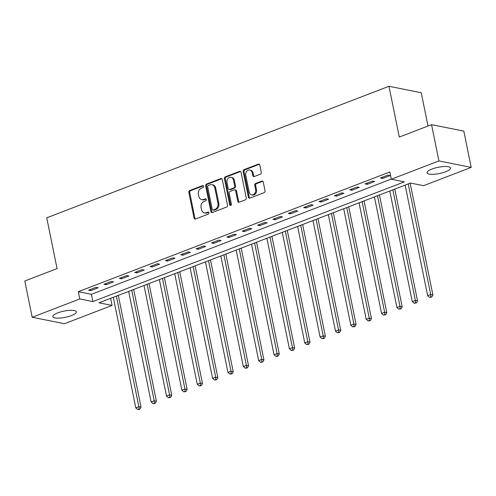 <?xml version="1.0" encoding="UTF-8"?>
<svg xmlns="http://www.w3.org/2000/svg" width="496" height="496" viewBox="0 0 496 496"><rect width="100%" height="100%" fill="white"/><g stroke="black" fill="none" stroke-linecap="round" stroke-linejoin="round"><path stroke-width="0.74" d="M203.608 186.26A1.054 0.862 -78.7 0 0 202.56 185.591L189.745 190.514A1.507 1.228 -78.7 0 0 188.827 192.405L194.041 218.035A1.507 1.228 -78.7 0 0 195.536 218.996L208.351 214.067A1.054 0.862 -78.7 0 0 207.948 212.077L206.286 212.71A4.824 3.931 -78.7 0 1 204.414 212.883A4.824 3.931 -78.7 0 1 201.5 209.641L201.066 207.502A4.824 3.931 -78.7 0 1 203.999 201.463L205.66 200.824A1.054 0.862 -78.7 0 0 205.251 198.834L203.596 199.473A4.824 3.931 -78.7 0 1 201.723 199.64A4.824 3.931 -78.7 0 1 198.809 196.397L198.375 194.258A4.824 3.931 -78.7 0 1 201.308 188.22L202.963 187.581A1.054 0.862 -78.7 0 0 203.608 186.26M445.588 171.777A11.978 3.181 -11.5 0 1 433.671 174.294A11.978 3.181 -11.5 0 1 427.044 172.8A11.978 3.181 -11.5 0 1 431.979 169.049A11.978 3.181 -11.5 0 1 443.889 166.532A11.978 3.181 -11.5 0 1 450.517 168.026A11.978 3.181 -11.5 0 1 445.588 171.777M71.399 315.592A11.978 3.181 -11.5 0 1 59.489 318.116A11.978 3.181 -11.5 0 1 52.861 316.622A11.978 3.181 -11.5 0 1 57.796 312.871A11.978 3.181 -11.5 0 1 69.707 310.347A11.978 3.181 -11.5 0 1 76.334 311.848A11.978 3.181 -11.5 0 1 71.399 315.592M260.357 174.195A1.507 1.228 -78.7 0 0 261.274 172.31L259.811 165.118A1.507 1.228 -78.7 0 0 258.317 164.157L244.082 169.632A1.507 1.228 -78.7 0 0 243.164 171.517L248.378 197.148A1.507 1.228 -78.7 0 0 249.879 198.109L264.108 192.64A1.507 1.228 -78.7 0 0 265.025 190.749L263.258 182.063A1.507 1.228 -78.7 0 0 261.764 181.102L255.669 183.446A1.507 1.228 -78.7 0 0 254.752 185.33L255.632 189.639A4.03 3.286 -78.7 0 1 251.615 194.835A4.03 3.286 -78.7 0 1 249.178 192.119L245.743 175.249A4.03 3.286 -78.7 0 1 249.761 170.054A4.03 3.286 -78.7 0 1 252.197 172.769L252.768 175.578A1.507 1.228 -78.7 0 0 254.268 176.539L260.357 174.195M32.178 317.26L24.8 280.996L57.059 268.596L46.729 217.825L388.963 86.285L399.292 137.057L431.551 124.657L438.929 160.927L471.2 167.381L423.584 185.684L410.496 183.067L98.983 302.802L112.071 305.418L64.449 323.721L32.178 317.26L79.794 298.958L92.882 301.58L404.395 181.846L391.307 179.23L438.929 160.927M391.307 179.23L389.831 171.976L78.318 291.704L79.794 298.958M222.301 179.54A1.507 1.228 -78.7 0 0 220.801 178.579L206.572 184.047A1.507 1.228 -78.7 0 0 205.654 185.938L210.868 211.569A1.507 1.228 -78.7 0 0 212.362 212.524L226.598 207.055A1.507 1.228 -78.7 0 0 227.515 205.17L222.301 179.54M225.327 176.836L239.562 171.368A1.507 1.228 -78.7 0 1 241.056 172.329L246.27 197.96A1.507 1.228 -78.7 0 1 245.353 199.845L239.264 202.188A1.507 1.228 -78.7 0 1 237.764 201.227L235.65 190.836A1.507 1.228 -78.7 0 0 234.155 189.875L230.113 191.425A1.507 1.228 -78.7 0 0 229.195 193.316L231.396 204.135A1.054 0.862 -78.7 0 1 229.71 204.786L224.409 178.727A1.507 1.228 -78.7 0 1 225.327 176.836L226.201 177.016L240.43 171.542L239.562 171.368M78.318 291.704L91.407 294.326L391.276 179.068M90.787 290.613L98.165 287.779L95.982 287.339L88.61 290.172L90.787 290.613L90.551 289.428M106.15 284.704L113.522 281.871L111.34 281.437L103.968 284.27L106.15 284.704L105.908 283.526M121.508 278.802L128.886 275.968L126.703 275.534L119.331 278.368L121.508 278.802L121.272 277.624M136.871 272.899L144.243 270.066L142.061 269.626L134.689 272.465L136.871 272.899L136.629 271.715M152.229 266.997L159.607 264.163L157.424 263.723L150.052 266.557L152.229 266.997L151.993 265.813M167.592 261.088L174.964 258.255L172.782 257.821L165.41 260.654L167.592 261.088L167.35 259.91M182.95 255.186L190.328 252.352L188.145 251.918L180.773 254.752L182.95 255.186L182.714 254.008M198.313 249.283L205.685 246.45L203.503 246.01L196.131 248.849L198.313 249.283L198.071 248.099M213.671 243.381L221.049 240.548L218.866 240.107L211.494 242.941L213.671 243.381L213.435 242.197M229.034 237.472L236.406 234.639L234.224 234.205L226.852 237.038L229.034 237.472L228.792 236.294M244.398 231.57L251.77 228.737L249.587 228.303L242.215 231.136L244.398 231.57L244.156 230.392M259.755 225.668L267.127 222.834L264.951 222.394L257.573 225.234L259.755 225.668L259.513 224.483M275.119 219.765L282.491 216.932L280.308 216.492L272.936 219.325L275.119 219.765L274.877 218.581M290.476 213.857L297.848 211.023L295.672 210.589L288.294 213.423L290.476 213.857L290.234 212.679M305.84 207.954L313.212 205.121L311.029 204.687L303.657 207.52L305.84 207.954L305.598 206.776M321.197 202.052L328.569 199.218L326.393 198.778L319.015 201.618L321.197 202.052L320.955 200.868M336.561 196.149L343.933 193.316L341.75 192.876L334.378 195.709L336.561 196.149L336.319 194.965M351.918 190.241L359.29 187.407L357.114 186.973L349.736 189.807L351.918 190.241L351.676 189.063M367.282 184.338L374.654 181.505L372.471 181.071L365.099 183.904L367.282 184.338L367.04 183.16M382.639 178.436L390.011 175.603L387.835 175.162L380.457 178.002L382.639 178.436L382.397 177.252M428.005 126.021L421.234 92.746L388.963 86.285M431.551 124.657L463.822 131.118L471.2 167.381M110.627 298.325L112.071 305.418M91.407 294.326L92.882 301.58M201.723 199.64L202.591 199.82A4.824 3.931 -78.7 0 0 204.464 199.646L203.596 199.473M206.069 199.026L204.464 199.646M204.414 212.883L205.288 213.057A4.824 3.931 -78.7 0 0 207.161 212.889L206.286 212.71M208.76 212.269L207.161 212.889M203.372 185.789L190.613 190.687A1.507 1.228 -78.7 0 0 189.701 192.578L194.916 218.209A1.507 1.228 -78.7 0 0 195.405 219.034M221.805 178.709A1.507 1.228 -78.7 0 0 221.675 178.752L207.44 184.221A1.507 1.228 -78.7 0 0 206.522 186.112L211.742 211.742A1.507 1.228 -78.7 0 0 212.232 212.567M208.301 185.529A1.054 0.862 -78.7 0 0 207.663 186.856L212.238 209.349A1.054 0.862 -78.7 0 0 213.286 210.025L215.035 209.349A4.824 3.931 -78.7 0 0 217.967 203.31L214.836 187.934A4.824 3.931 -78.7 0 0 211.922 184.686A4.824 3.931 -78.7 0 0 210.05 184.859L208.301 185.529M212.877 210.062L213.745 210.236A1.054 0.862 -78.7 0 0 214.154 210.199L213.286 210.025M211.922 184.686L212.796 184.859A4.824 3.931 -78.7 0 1 215.71 188.108L218.841 203.484A4.824 3.931 -78.7 0 1 215.909 209.523L214.154 210.199M234.738 189.819L235.612 189.993A1.507 1.228 -78.7 0 1 236.524 191.01L238.638 201.401A1.507 1.228 -78.7 0 0 239.134 202.232M226.201 177.016A1.507 1.228 -78.7 0 0 225.283 178.901L230.584 204.96A1.054 0.862 -78.7 0 0 230.814 205.431M233.455 180.048A4.03 3.286 -78.7 0 0 231.018 177.332A4.03 3.286 -78.7 0 0 227.001 182.528L228.21 188.474A1.507 1.228 -78.7 0 0 229.71 189.435L233.746 187.879A1.507 1.228 -78.7 0 0 234.664 185.994L233.455 180.048L234.329 180.222A4.03 3.286 -78.7 0 0 231.892 177.506L231.018 177.332M229.121 189.484L229.995 189.658A1.507 1.228 -78.7 0 0 230.578 189.608L229.71 189.435M234.329 180.222L235.538 186.167A1.507 1.228 -78.7 0 1 234.62 188.052L230.578 189.608M249.761 170.054L250.635 170.227A4.03 3.286 -78.7 0 1 253.072 172.943L253.642 175.751A1.507 1.228 -78.7 0 0 254.138 176.582M251.615 194.835L252.483 195.009A4.03 3.286 -78.7 0 0 256.506 189.813L255.632 189.639M262.762 181.238A1.507 1.228 -78.7 0 0 262.632 181.276L256.544 183.619A1.507 1.228 -78.7 0 0 255.626 185.51L256.506 189.813M259.315 164.294A1.507 1.228 -78.7 0 0 259.185 164.331L244.956 169.806A1.507 1.228 -78.7 0 0 244.038 171.69L249.252 197.321A1.507 1.228 -78.7 0 0 249.748 198.152M113.293 297.302L135.792 407.879L138.861 406.695L141.044 407.135L118.308 295.374M138.979 409.07L137.752 409.541L139.853 409.243L138.979 409.07L138.861 406.695L116.368 296.118M137.752 409.541L135.792 407.879M141.044 407.135L139.853 409.243M128.656 291.394L151.15 401.977L154.225 400.793L156.407 401.233L133.666 289.472M154.343 403.167L153.109 403.639L155.211 403.341L154.343 403.167L154.225 400.793L131.725 290.216M153.109 403.639L151.15 401.977M156.407 401.233L155.211 403.341M144.014 285.491L166.513 396.068L169.582 394.89L171.765 395.324L149.029 283.563M169.7 397.259L168.473 397.73L170.574 397.432L169.7 397.259L169.582 394.89L147.089 284.313M168.473 397.73L166.513 396.068M171.765 395.324L170.574 397.432M159.377 279.589L181.871 390.166L184.946 388.988L187.128 389.422L164.387 277.661M185.064 391.356L183.83 391.828L185.932 391.53L185.064 391.356L184.946 388.988L162.446 278.411M183.83 391.828L181.871 390.166M187.128 389.422L185.932 391.53M174.735 273.687L197.234 384.264L200.303 383.079L202.486 383.52L179.75 271.758M200.421 385.454L199.194 385.925L201.295 385.628L200.421 385.454L200.303 383.079L177.81 272.502M199.194 385.925L197.234 384.264M202.486 383.52L201.295 385.628M190.098 267.778L212.592 378.361L215.667 377.177L217.849 377.617L195.108 265.856M215.785 379.552L214.557 380.023L216.653 379.725L215.785 379.552L215.667 377.177L193.167 266.6M214.557 380.023L212.592 378.361M217.849 377.617L216.653 379.725M205.456 261.876L227.955 372.453L231.024 371.275L233.207 371.709L210.471 259.947M231.142 373.643L229.915 374.114L232.016 373.817L231.142 373.643L231.024 371.275L208.531 260.698M229.915 374.114L227.955 372.453M233.207 371.709L232.016 373.817M220.819 255.973L243.319 366.55L246.388 365.372L248.57 365.806L225.829 254.045M246.506 367.741L245.278 368.212L247.374 367.914L246.506 367.741L246.388 365.372L223.888 254.795M245.278 368.212L243.319 366.55M248.57 365.806L247.374 367.914M236.177 250.071L258.676 360.648L261.752 359.464L263.928 359.904L241.192 248.143M261.863 361.838L260.636 362.309L262.737 362.012L261.863 361.838L261.752 359.464L239.252 248.887M260.636 362.309L258.676 360.648M263.928 359.904L262.737 362.012M251.54 244.162L274.04 354.745L277.109 353.561L279.291 354.001L256.55 242.24M277.227 355.936L275.999 356.407L278.095 356.109L277.227 355.936L277.109 353.561L254.609 242.984M275.999 356.407L274.04 354.745M279.291 354.001L278.095 356.109M266.898 238.26L289.397 348.837L292.473 347.659L294.649 348.093L271.913 236.332M292.584 350.027L291.357 350.498L293.458 350.201L292.584 350.027L292.473 347.659L269.973 237.082M291.357 350.498L289.397 348.837M294.649 348.093L293.458 350.201M282.261 232.357L304.761 342.934L307.83 341.756L310.012 342.19L287.271 230.429M307.948 344.125L306.72 344.596L308.822 344.298L307.948 344.125L307.83 341.756L285.33 231.179M306.72 344.596L304.761 342.934M310.012 342.19L308.822 344.298M297.625 226.455L320.118 337.032L323.194 335.848L325.37 336.288L302.634 224.527M323.305 338.222L322.078 338.694L324.179 338.396L323.305 338.222L323.194 335.848L300.694 225.271M322.078 338.694L320.118 337.032M325.37 336.288L324.179 338.396M312.982 220.546L335.482 331.13L338.551 329.945L340.733 330.386L317.992 218.624M338.669 332.32L337.441 332.791L339.543 332.494L338.669 332.32L338.551 329.945L316.057 219.368M337.441 332.791L335.482 331.13M340.733 330.386L339.543 332.494M328.346 214.644L350.839 325.221L353.915 324.043L356.091 324.477L333.355 212.716M354.026 326.411L352.799 326.883L354.9 326.585L354.026 326.411L353.915 324.043L331.415 213.466M352.799 326.883L350.839 325.221M356.091 324.477L354.9 326.585M343.703 208.742L366.203 319.319L369.272 318.141L371.454 318.575L348.713 206.813M369.39 320.509L368.162 320.98L370.264 320.683L369.39 320.509L369.272 318.141L346.778 207.564M368.162 320.98L366.203 319.319M371.454 318.575L370.264 320.683M359.067 202.839L381.56 313.416L384.636 312.232L386.812 312.672L364.076 200.911M384.747 314.607L383.52 315.078L385.621 314.78L384.747 314.607L384.636 312.232L362.136 201.655M383.52 315.078L381.56 313.416M386.812 312.672L385.621 314.78M374.424 196.931L396.924 307.514L399.993 306.33L402.175 306.77L379.44 195.009M400.111 308.704L398.883 309.175L400.985 308.878L400.111 308.704L399.993 306.33L377.499 195.753M398.883 309.175L396.924 307.514M402.175 306.77L400.985 308.878M389.788 191.028L412.281 301.605L415.357 300.427L417.533 300.861L394.797 189.1M415.468 302.796L414.241 303.267L416.342 302.969L415.468 302.796L415.357 300.427L392.857 189.85M414.241 303.267L412.281 301.605M417.533 300.861L416.342 302.969M405.145 185.126L427.645 295.703L430.714 294.525L432.896 294.959L410.161 183.198M430.832 296.893L429.604 297.364L431.706 297.067L430.832 296.893L430.714 294.525L408.22 183.948M429.604 297.364L427.645 295.703M432.896 294.959L431.706 297.067M203.335 185.746L202.56 185.591M208.723 212.232L207.948 212.077M206.026 198.989L205.251 198.834M194.916 218.209L194.041 218.035M189.701 192.578L188.827 192.405M190.613 190.687L189.745 190.514M211.742 211.742L210.868 211.569M206.522 186.112L205.654 185.938M207.44 184.221L206.572 184.047M221.675 178.752L220.801 178.579M215.909 209.523L215.035 209.349M218.841 203.484L217.967 203.31M215.71 188.108L214.836 187.934M238.638 201.401L237.764 201.227M236.524 191.01L235.65 190.836M230.584 204.96L229.71 204.786M225.283 178.901L224.409 178.727M234.62 188.052L233.746 187.879M235.538 186.167L234.664 185.994M253.642 175.751L252.768 175.578M253.072 172.943L252.197 172.769M255.626 185.51L254.752 185.33M256.544 183.619L255.669 183.446M262.632 181.276L261.764 181.102M249.252 197.321L248.378 197.148M244.038 171.69L243.164 171.517M244.956 169.806L244.082 169.632M259.185 164.331L258.317 164.157"/></g></svg>
